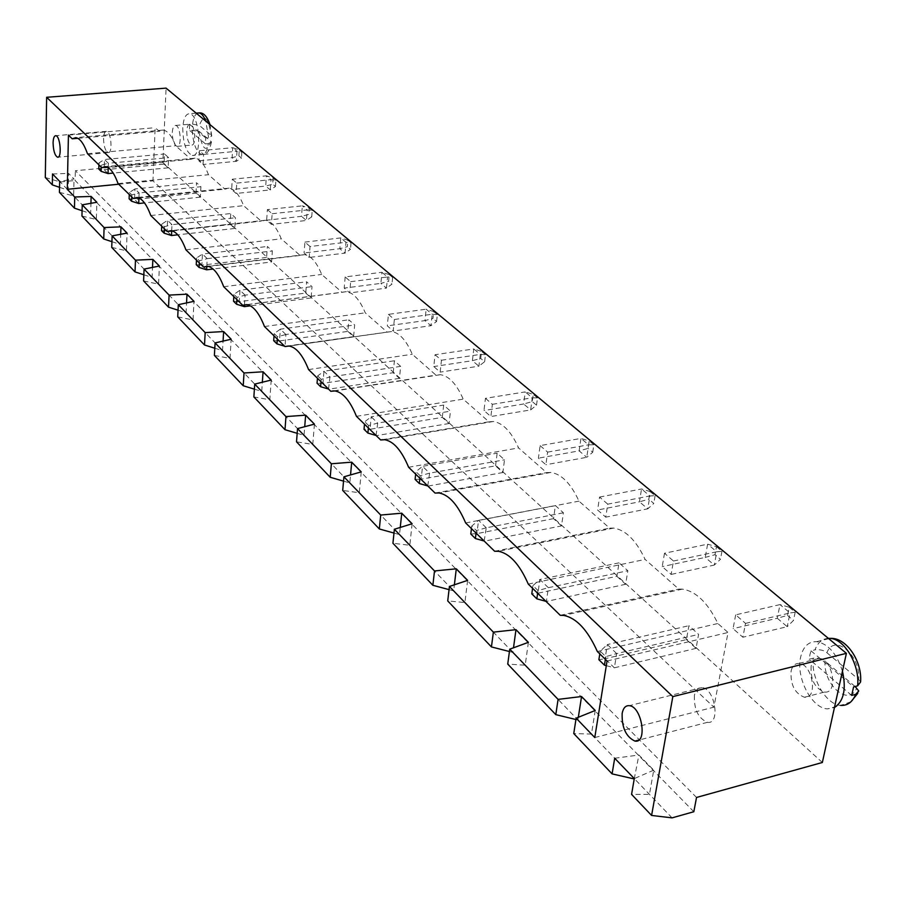 <?xml version="1.0" encoding="UTF-8"?>
<svg xmlns="http://www.w3.org/2000/svg" width="906" height="906" viewBox="0 0 906 906"><rect width="100%" height="100%" fill="white"/><g stroke="black" fill="none" stroke-linecap="round" stroke-linejoin="round"><path stroke-width="0.68" stroke-dasharray="4.53 3.4" d="M696.533 797.461L75.345 170.736L162.876 162.491L166.07 88.131M822.342 762.49L162.876 162.491M693.826 811.731L75.119 180.509L75.345 170.736M172.299 132.457C172.616 127.905 173.692 125.56 175.526 125.436C180.554 125.368 182.151 147.361 177.055 146.376C174.009 144.892 172.434 140.249 172.299 132.457M199.377 150.77L198.867 160.826L203.057 164.496L203.578 154.394L199.377 150.77L232.695 147.701L232.106 157.689L198.867 160.826M267.372 209.603L272.151 213.737L271.426 224.371L266.658 220.203L267.372 209.603L302.332 205.832L301.539 216.353L266.658 220.203M232.264 179.229L236.749 183.103L236.126 193.454L231.664 189.547L232.264 179.229L266.387 175.821L265.707 186.07L231.664 189.547M435.061 354.71L441.449 360.237L440.146 372.128L433.781 366.556L435.061 354.71L473.781 348.957L472.4 360.69L433.781 366.556M388.436 314.359L394.348 319.49L393.215 331.03L387.315 325.866L388.436 314.359L426.148 309.195L424.948 320.611L387.315 325.866M345.163 276.919L344.212 288.108L349.682 292.91L350.667 281.687L345.163 276.919L381.924 272.276L380.882 283.374L344.212 288.108M310.033 246.523L304.914 242.095L304.088 252.978L309.195 257.451L310.033 246.523L346.001 242.287L340.758 237.904L339.852 248.708L304.088 252.978M735.683 614.857L733.056 628.651L742.863 637.235L745.536 623.385L735.683 614.857L780.009 604.596L777.269 618.254L733.056 628.651M664.494 553.249L662.218 566.612L671.142 574.427L673.464 561.007L664.494 553.249L707.62 544.166L705.23 557.405L662.218 566.612M540.112 445.616L547.62 452.117L545.888 464.733L538.402 458.176L540.112 445.616L580.95 438.425L579.138 450.871L538.402 458.176M607.756 504.155L599.568 497.066L597.598 510.01L605.752 517.156L607.756 504.155L649.874 495.956L641.527 488.991L639.443 501.822L597.598 510.01M485.457 398.323L492.377 404.314L490.871 416.545L483.974 410.52L485.457 398.323L525.22 391.902L523.634 403.985L483.974 410.52M791.074 671.131C792.331 665.865 794.981 663.305 799.024 663.43C812.625 663.804 818.322 699.375 804.426 697.246C794.811 693.498 790.36 684.789 791.074 671.131M45.3 177.497L60.215 181.947L75.119 180.509M672.071 817.869L60.215 181.947M186.749 131.2C186.863 138.969 188.448 143.59 191.528 145.062C196.693 146.036 195.13 124.122 190.034 124.201C188.176 124.326 187.078 126.659 186.749 131.2M203.578 154.394L236.987 151.291L232.695 147.701L239.252 149.875L238.901 155.866L232.106 157.689L236.398 161.313L203.057 164.496M239.252 149.875L241.845 152.027L236.987 151.291L236.398 161.313L241.483 158.029L238.901 155.866M272.151 213.737L307.225 209.92L306.421 220.475L271.426 224.371M311.721 216.862L312.208 210.543L307.225 209.92L302.332 205.832L309.263 208.097L308.776 214.394L301.539 216.353L306.421 220.475L311.721 216.862L308.776 214.394M236.749 183.103L270.973 179.648L270.282 189.932L236.126 193.454M275.469 186.5L275.888 180.339L270.973 179.648L266.387 175.821L273.125 178.04L272.706 184.19L265.707 186.07L270.282 189.932L275.469 186.5L272.706 184.19M441.449 360.237L480.305 354.405L478.9 366.183L440.146 372.128M484.631 361.698L485.48 354.654L480.305 354.405L473.781 348.957L481.55 351.381L480.712 358.425L472.4 360.69L478.9 366.183L484.631 361.698L480.712 358.425M394.348 319.49L432.196 314.246L430.973 325.696L393.215 331.03M436.59 321.471L437.338 314.609L432.196 314.246L426.148 309.195L433.702 311.585L432.966 318.425L424.948 320.611L430.973 325.696L436.59 321.471L432.966 318.425M350.667 281.687L387.553 276.976L381.924 272.276L389.252 274.62L388.617 281.279L380.882 283.374L386.488 288.108L349.682 292.91M389.252 274.62L392.638 277.44L387.553 276.976L386.488 288.108L391.992 284.11L388.617 281.279M304.914 242.095L340.758 237.904L347.881 240.215L347.326 246.692L339.852 248.708L345.073 253.125L309.195 257.451M347.881 240.215L351.03 242.831L346.001 242.287L345.073 253.125L350.475 249.32L347.326 246.692M745.536 623.385L790.032 612.966L780.009 604.596L789.16 607.213L787.495 615.4L777.269 618.254L787.223 626.68L742.863 637.235M789.16 607.213L795.185 612.218L790.032 612.966L787.223 626.68L793.497 620.429L787.495 615.4M673.464 561.007L716.748 551.777L707.62 544.166L716.465 546.748L715.015 554.687L705.23 557.405L714.313 565.072L671.142 574.427M716.465 546.748L721.946 551.312L716.748 551.777L714.313 565.072L720.485 559.262L715.015 554.687M547.62 452.117L588.606 444.812L586.76 457.315L545.888 464.733M592.717 452.241L593.838 444.767L588.606 444.812L580.95 438.425L589.228 440.928L588.13 448.391L579.138 450.871L586.76 457.315L592.717 452.241L588.13 448.391M599.568 497.066L641.527 488.991L650.078 491.539L648.821 499.229L639.443 501.822L647.756 508.844L605.752 517.156M650.078 491.539L655.095 495.718L649.874 495.956L647.756 508.844L653.826 503.419L648.821 499.229M492.377 404.314L532.275 397.791L530.667 409.92L490.871 416.545M536.511 405.163L537.485 397.893L532.275 397.791L525.22 391.902L533.238 394.37L532.275 401.607L523.634 403.985L530.667 409.92L536.511 405.163L532.275 401.607M811.142 666.103C810.394 679.693 814.868 688.345 824.562 692.048C838.571 694.109 832.897 658.741 819.171 658.424C815.094 658.3 812.422 660.859 811.142 666.103M634.234 778.956L638.9 755.026L653.736 770.157L649.455 794.358L631.573 794.381M59.547 187.327L68.21 190.26L68.584 173.431L74.02 178.98L59.671 181.381M595.231 710.485L591.459 734.087L573.758 733.543M575.933 719.523L577.903 719.998L578.322 717.28M528.391 642.331L525.186 665.208L507.734 664.075M59.445 192.378L73.624 195.889L74.02 178.98M509.432 651.527L512.875 652.411L513.498 647.79M82.084 210.724L90.657 213.601L90.94 203.295M467.621 580.361L464.891 602.547L447.723 600.927M81.948 216.058L96.353 219.512L96.851 202.264M449.059 589.636L453.657 590.871L454.382 584.8M111.925 241.687L120.362 244.473L120.713 234.28M412.117 523.759L409.806 545.287L392.932 543.272M111.744 247.406L126.444 250.792L127.078 233.091M393.985 533.056L399.512 534.597L400.259 527.428M143.839 274.767L152.095 277.451L152.514 267.406M361.234 471.879L359.274 492.773L342.706 490.429M143.601 280.928L158.595 284.201L159.388 266.036M343.544 481.131L349.818 482.943L350.543 474.925M178.04 310.192L186.058 312.751L186.557 302.921M314.416 424.133L312.763 444.427L296.511 441.822M177.723 316.84L193.035 319.988L193.997 301.324M297.168 433.317L304.031 435.356L304.722 426.703M214.801 348.221L222.514 350.633L223.069 341.086M271.188 380.056L269.795 399.784L253.873 396.953M214.382 355.412L229.999 358.414L231.166 339.24M254.393 389.15L261.732 391.392L262.355 382.23M182.763 127.78C182.989 143.295 186.172 152.525 192.332 155.47C202.638 157.485 199.524 113.578 189.331 113.737C185.605 114.009 183.408 118.686 182.763 127.78M241.845 152.027L241.483 158.029M312.208 210.543L309.263 208.097M275.888 180.339L273.125 178.04M485.48 354.654L481.55 351.381M437.338 314.609L433.702 311.585M392.638 277.44L391.992 284.11M351.03 242.831L350.475 249.32M795.185 612.218L793.497 620.429M721.946 551.312L720.485 559.262M593.838 444.767L589.228 440.928M655.095 495.718L653.826 503.419M537.485 397.893L533.238 394.37M842.455 671.244C836.816 653.713 828.243 643.849 816.725 641.641C808.514 641.414 803.158 646.578 800.644 657.11C795.706 677.314 811.561 708.333 827.495 708.888L834.449 707.552M653.736 770.157L634.291 778.594M614.698 758.231L638.9 755.026M52.514 173.952L68.584 173.431M118.731 184.224L152.955 180.872L713.894 707.167L728.05 632.49L717.858 623.509C707.812 602.705 695.978 591.244 682.388 589.127L678.787 589.081L645.106 559.41C636.159 540.384 625.672 529.942 613.634 528.085L609.625 528.141L578.968 501.131C570.95 483.645 561.584 474.087 550.871 472.434L546.601 472.615L518.583 447.926C511.346 431.766 502.932 422.966 493.351 421.494L488.934 421.8L463.215 399.138C456.647 384.155 449.059 376.001 440.441 374.699L435.956 375.129L412.275 354.257C406.296 340.305 399.41 332.729 391.619 331.551L387.134 332.106L365.254 312.83C359.773 299.773 353.499 292.717 346.432 291.653L341.981 292.332L321.709 274.461C316.67 262.219 310.939 255.617 304.495 254.643L300.113 255.435L281.268 238.833C276.624 227.327 271.358 221.121 265.469 220.237L261.177 221.132L243.623 205.662C239.32 194.801 234.461 188.969 229.071 188.154L224.881 189.15L208.482 174.699C204.484 164.428 200 158.924 195.028 158.176L190.962 159.263L175.605 145.73C171.88 136.002 167.723 130.781 163.137 130.09L159.184 131.268L155.13 127.689L152.955 180.872M594.778 737.529L713.894 707.167M607.054 661.006L728.05 632.49M597.36 651.539L717.858 623.509M68.437 135.119L155.13 127.689M560.225 615.287L678.787 589.081M77.825 138.312L159.184 131.268M528.277 584.087L645.106 559.41M87.474 153.703L175.605 145.73M494.653 551.256L609.625 528.141M107.304 167.123L190.962 159.263M465.65 522.943L578.968 501.131M118.052 183.567L208.482 174.699M435.061 493.068L546.601 472.615M138.765 197.916L224.881 189.15M408.617 467.258L518.583 447.926M150.792 215.526L243.623 205.662M382.4 439.682L488.934 421.8M172.4 230.928L261.177 221.132M356.454 416.33L463.215 399.138M185.911 249.818L281.268 238.833M333.748 390.848L435.956 375.129M208.437 266.421L300.113 255.435M308.572 369.58L412.275 354.257M223.703 286.715L321.709 274.461M288.799 346.001L387.134 332.106M247.134 304.665L341.981 292.332M264.473 326.522L365.254 312.83M197.938 113.023C195.198 113.975 193.397 117.667 192.548 124.099L189.682 124.349L189.399 130.215L199.06 131.268C202.208 149.83 206.206 153.205 211.03 141.404L199.06 131.268M192.265 129.966C193.114 144.111 196.33 152.321 201.925 154.575C205.13 154.53 207.259 150.872 208.312 143.612L205.413 143.884L205.73 137.939L208.629 137.678L211.755 136.059L211.347 135.492C208.108 116.772 204.11 113.42 199.354 125.413L211.347 135.492M828.356 638.345C822.184 638.787 817.722 642.626 814.981 649.851L811.017 650.825L809.896 654.823L809.251 659.206L813.192 658.232C818.48 657.756 822.444 658.73 825.106 661.12C822.886 684.721 849.047 707.461 856.748 687.903M347.836 331.392L353.6 336.636L354.642 324.982L348.855 319.784L347.836 331.392L279.512 340.939L280.35 329.172L348.855 319.784M393.227 372.706L394.404 360.758L400.656 366.375L399.444 378.368L393.227 372.706L322.955 383.351L323.963 371.234L394.404 360.758M442.298 417.383L443.68 405.084L450.452 411.165L449.048 423.521L442.298 417.383L370.022 429.285L371.2 416.805L443.68 405.084M616.884 576.318L625.638 584.279L627.835 570.735L619.036 562.83L616.884 576.318L537.949 593.215L539.874 579.5L619.036 562.83M495.548 465.854L497.156 453.181L504.506 459.806L502.875 472.524L495.548 465.854L421.143 479.195L422.547 466.33L497.156 453.181M561.516 525.91L553.532 518.64L555.378 505.559L563.407 512.785L561.516 525.91L484.597 541.131L476.907 533.623L478.549 520.35L555.378 505.559M686.42 639.602L696.046 648.368L698.594 634.393L688.911 625.684L686.42 639.602L605.061 658.719L607.326 644.562L688.911 625.684M230.124 224.224L234.779 228.459L235.413 217.746L230.758 213.544L230.124 224.224L167.066 231.189L167.553 220.362L230.758 213.544M271.596 261.981L266.613 257.44L267.361 246.477L272.355 250.962L271.596 261.981L213.114 269.025M305.752 293.068L311.098 297.938L311.992 286.624L306.624 281.8L305.752 293.068L239.263 301.653L239.977 290.214L306.624 281.8M196.024 193.193L196.557 182.786L200.917 186.704L200.373 197.146L196.024 193.193L134.564 199.467L134.96 188.924L196.557 182.786M164.088 164.111L168.165 167.825L168.618 157.655L164.53 153.975L164.088 164.111L104.156 169.773L104.462 159.513L164.53 153.975M103.567 138.448C103.771 146.364 105.311 151.087 108.176 152.616C112.944 153.658 111.189 131.325 106.489 131.347C104.779 131.461 103.805 133.828 103.567 138.448M694.415 695.344C693.871 709.307 698.22 718.311 707.45 722.331C720.757 724.755 714.936 688.22 701.923 687.597C698.062 687.394 695.559 689.976 694.415 695.344M205.413 143.884L189.399 130.215M189.682 124.349L205.73 137.939M192.548 124.099L199.354 125.413M208.312 143.612L211.46 142.049L211.03 141.404M851.674 695.412L809.251 659.206M811.017 650.825L853.588 686.895M826.906 652.739L858.65 679.409C860.893 654.936 833.996 632.954 826.906 652.739C824.245 650.349 820.27 649.387 814.981 649.851M860.575 682.014L858.65 679.409M855.094 686.499L825.106 661.12M353.6 336.636L285.016 346.319L285.888 334.507L354.642 324.982M285.888 334.507L280.35 329.172L274.19 333.578L277.485 336.783L285.888 334.507M284.631 346.205L279.512 340.939L273.691 340.656M399.444 378.368L328.923 389.172L322.955 383.351L317.055 383.204M328.527 389.059L329.943 377.009L400.656 366.375M321.03 381.743L321.222 379.388L329.943 377.009L323.963 371.234L317.655 375.911L317.462 378.255M449.048 423.521L376.488 435.605L370.022 429.285L364.031 429.285M376.069 435.48L377.7 423.068L450.452 411.165M368.38 427.972L368.617 425.548L377.7 423.068L371.2 416.805L364.733 421.777L364.506 424.189M625.638 584.279L546.386 601.448L548.356 587.688L627.835 570.735M548.356 587.688L539.874 579.5L532.932 585.627L538.005 590.565L548.356 587.688M545.933 601.324L537.949 593.215L531.788 593.872M502.875 472.524L428.187 486.069L421.143 479.195L415.095 479.387M427.757 485.944L429.614 473.147L504.506 459.806M419.874 478.243L420.146 475.752L429.614 473.147L422.547 466.33L415.922 471.641L415.661 474.132M553.532 518.64L476.907 533.623L470.792 534.03M484.155 541.018L486.273 527.802L563.407 512.785M486.273 527.802L478.549 520.35L471.766 526.035L476.386 530.531L486.273 527.802M696.046 648.368L614.37 667.813L616.68 653.588L698.594 634.393M616.68 653.588L607.326 644.562L600.225 651.176L605.82 656.624L616.68 653.588M606.307 665.661L614.37 667.813L605.061 658.719L598.877 659.693M234.779 228.459L177.78 234.813M171.71 231.007L171.993 224.654L235.413 217.746M171.993 224.654L167.553 220.362L161.8 224.099L164.45 226.681L171.993 224.654M171.506 235.515L167.066 231.189L161.517 230.6M266.613 257.44L201.879 265.164L202.468 254.042L267.361 246.477M206.636 269.807L201.879 265.164L196.24 264.665M206.806 266.613L207.236 258.64L272.355 250.962M207.236 258.64L202.468 254.042L196.591 257.984L199.433 260.747L207.236 258.64M311.098 297.938L250.407 305.854M244.473 305.005L245.096 295.163L311.992 286.624M245.096 295.163L239.977 290.214L233.952 294.371L237.01 297.361L245.096 295.163M244.371 306.647L239.263 301.653L233.533 301.256M200.373 197.146L144.496 202.91M138.709 203.51L134.564 199.467L129.116 198.81M138.924 197.984L139.116 192.933L200.917 186.704M131.744 196.93L131.823 194.892L139.116 192.933L134.96 188.924L129.343 192.468L129.264 194.507M168.165 167.825L113.182 173.069M108.222 167.633L108.358 163.261L168.618 157.655M108.358 163.261L104.462 159.513L98.969 162.887L101.291 165.152L108.358 163.261M108.041 173.567L104.156 169.773L98.799 169.071M277.327 339.07L277.485 336.783M274.031 335.854L274.19 333.578M321.222 379.388L317.655 375.911M368.617 425.548L364.733 421.777M537.632 593.215L538.005 590.565M532.569 588.277L532.932 585.627M420.146 475.752L415.922 471.641M476.069 533.113L476.386 530.531M471.448 528.606L471.766 526.035M605.378 659.364L605.82 656.624M599.795 653.917L600.225 651.176M164.36 228.776L164.45 226.681M161.71 226.194L161.8 224.099M199.32 262.91L199.433 260.747M196.477 260.135L196.591 257.984M236.874 299.569L237.01 297.361M233.816 296.59L233.952 294.371M131.823 194.892L129.343 192.468M101.234 167.146L101.291 165.152M98.913 164.881L98.969 162.887M208.629 137.678L205.73 121.087M813.192 658.232C810.859 678.424 826.079 704.823 840.779 705.389L827.495 708.888M177.055 146.376L191.528 145.062M175.526 125.436L190.034 124.201M804.426 697.246L824.562 692.048M799.024 663.43L819.171 658.424M682.388 589.127L563.6 615.412M163.137 130.09L75.81 137.644M613.634 528.085L498.402 551.278M195.028 158.176L105.458 166.568M550.871 472.434L439.036 492.966M229.071 188.154L137.157 197.497M493.351 421.494L384.767 439.727M265.469 220.237L171.098 230.645M440.441 374.699L334.971 390.928M304.495 254.643L207.542 266.251M391.619 331.551L289.127 346.035M346.432 291.653L246.783 304.609M196.194 113.171L189.331 113.737M211.46 142.049C208.516 154.983 206.194 152.842 201.925 154.575L192.332 155.47M828.775 638.696L816.725 641.641M106.489 131.347L55.787 135.696M108.176 152.616L58.041 157.157M701.923 687.597L629.319 705.672M707.45 722.331L638.707 740.1M211.755 136.059L209.999 124.643M858.752 690.961L857.744 693.396M850.915 701.81L840.779 705.389"/><path stroke-width="1.36" d="M846.397 653.339L672.818 696.612L651.595 815.445L672.071 817.869L693.826 811.731L696.533 797.461L822.342 762.49L846.397 653.339L166.07 88.131L46.636 97.293L45.3 177.497L52.322 184.881L52.514 173.952L59.671 181.381L59.445 192.378L74.451 208.165L74.711 197.01L91.121 196.421L96.851 202.264L82.231 204.835L104.077 227.542L120.962 226.851L127.078 233.091L112.118 235.888L135.47 260.158L152.854 259.365L159.388 266.036L144.065 269.093L169.082 295.096L186.987 294.178L193.997 301.324L178.312 304.688L205.175 332.615L223.635 331.551L231.166 339.24L215.096 342.921L244.031 372.989L263.068 371.777L271.188 380.056L254.722 384.11L285.968 416.579L305.639 415.175L314.416 424.133L297.542 428.606L331.381 463.781L351.709 462.162L361.234 471.879L343.929 476.816L380.713 515.05L401.754 513.192L412.117 523.759L394.382 529.251L434.506 570.95L456.296 568.809L467.621 580.361L449.433 586.465L493.374 632.139L515.978 629.67L528.391 642.331L509.761 649.16L558.085 699.387L581.55 696.533L595.231 710.485L576.137 718.164L594.778 737.529L607.054 661.006L597.36 651.539C587.632 629.908 576.386 617.869 563.6 615.412L560.225 615.287L528.277 584.087C519.625 564.347 509.67 553.419 498.402 551.278L494.653 551.256L465.65 522.943C457.915 504.835 449.036 494.846 439.036 492.966L435.061 493.068L408.617 467.258C401.641 450.565 393.702 441.392 384.767 439.727L380.667 439.965L356.454 416.33C350.146 400.871 342.989 392.4 334.971 390.928L330.826 391.301L308.572 369.58C302.83 355.209 296.353 347.36 289.127 346.035L284.982 346.545L264.473 326.522C259.218 313.091 253.318 305.798 246.783 304.609L242.683 305.243L223.703 286.715C218.878 274.144 213.488 267.327 207.542 266.251L203.522 267.01L185.911 249.818C181.46 238.006 176.523 231.619 171.098 230.645L167.168 231.506L150.792 215.526C146.67 204.394 142.129 198.391 137.157 197.497L133.329 198.471L118.052 183.567C114.224 173.046 110.034 167.384 105.458 166.568L101.744 167.644L87.474 153.703C83.907 143.748 80.022 138.392 75.81 137.644L72.208 138.799L68.437 135.119L67.27 189.286L74.711 197.01M672.818 696.612L46.636 97.293M651.595 815.445L631.573 794.381L634.291 778.594L614.698 758.231L612.094 773.883L573.758 733.543L576.137 718.164M52.322 184.881L59.547 187.327M612.094 773.883L634.234 778.956M578.322 717.28L581.55 696.533M509.761 649.16L507.734 664.075L555.797 714.641L575.933 719.523M513.498 647.79L515.978 629.67M74.451 208.165L82.084 210.724M449.433 586.465L447.723 600.927L491.437 646.929L509.432 651.527M90.94 203.295L91.121 196.421M454.382 584.8L456.296 568.809M82.231 204.835L81.948 216.058L103.737 238.98L111.925 241.687M394.382 529.251L392.932 543.272L432.864 585.287L449.059 589.636M120.713 234.28L120.962 226.851M400.259 527.428L401.754 513.192M112.118 235.888L111.744 247.406L135.028 271.902L143.839 274.767M343.929 476.816L342.706 490.429L379.331 528.968L393.985 533.056M152.514 267.406L152.854 259.365M350.543 474.925L351.709 462.162M144.065 269.093L143.601 280.928L168.539 307.168L178.04 310.192M297.542 428.606L296.511 441.822L330.214 477.281L343.544 481.131M186.557 302.921L186.987 294.178M304.722 426.703L305.639 415.175M178.312 304.688L177.723 316.84L204.507 345.005L214.801 348.221M254.722 384.11L253.873 396.953L284.994 429.704L297.168 433.317M223.069 341.086L223.635 331.551M262.355 382.23L263.068 371.777M215.096 342.921L214.382 355.412L243.216 385.741L254.393 389.15M834.449 707.552C843.769 701.278 846.431 689.172 842.455 671.244M67.27 189.286L118.731 184.224M72.208 138.799L77.825 138.312M101.744 167.644L107.304 167.123M133.329 198.471L138.765 197.916M380.667 439.965L382.4 439.682M167.168 231.506L172.4 230.928M330.826 391.301L333.748 390.848M203.522 267.01L208.437 266.421M284.982 346.545L288.799 346.001M242.683 305.243L247.134 304.665M53.08 142.854C53.363 150.86 54.858 155.639 57.588 157.191C62.118 158.278 60.238 135.685 55.787 135.696C54.167 135.798 53.261 138.188 53.08 142.854M622.15 713.441C621.743 727.643 626.001 736.861 634.925 741.085C647.756 743.747 641.856 706.487 629.319 705.672C625.593 705.4 623.203 707.994 622.15 713.441M555.797 714.641L558.085 699.387M491.437 646.929L493.374 632.139M432.864 585.287L434.506 570.95M103.737 238.98L104.077 227.542M379.331 528.968L380.713 515.05M135.028 271.902L135.47 260.158M330.214 477.281L331.381 463.781M168.539 307.168L169.082 295.096M284.994 429.704L285.968 416.579M204.507 345.005L205.175 332.615M243.216 385.741L244.031 372.989M840.779 705.389C847.552 705.74 852.512 702.059 855.683 694.37L851.674 695.412L853.588 686.895L857.597 685.853L860.575 682.014C862.387 661.81 846.612 637.156 830.043 638.39L828.356 638.345M855.683 694.37L858.752 690.961L855.094 686.499M177.78 234.813L171.506 235.515L171.71 231.007M213.114 269.025L206.636 269.807L206.806 266.613M250.407 305.854L244.371 306.647L244.473 305.005M144.496 202.91L138.709 203.51L138.924 197.984M113.182 173.069L108.041 173.567L108.222 167.633M284.631 346.205L276.987 343.884L277.327 339.07M276.987 343.884L273.691 340.656L274.031 335.854M328.527 389.059L320.622 386.692L317.055 383.204L317.462 378.255M320.622 386.692L321.03 381.743M376.069 435.48L367.904 433.079L364.031 429.285L364.506 424.189M367.904 433.079L368.38 427.972M545.933 601.324L536.839 598.832L537.632 593.215M536.839 598.832L531.788 593.872L532.569 588.277M427.757 485.944L419.308 483.51L415.095 479.387L415.661 474.132M419.308 483.51L419.874 478.243M484.155 541.018L475.39 538.538L470.792 534.03L471.448 528.606M475.39 538.538L476.069 533.113M606.307 665.661L604.449 665.163L605.378 659.364M604.449 665.163L598.877 659.693L599.795 653.917M171.506 235.515L164.167 233.204L164.36 228.776M164.167 233.204L161.517 230.6L161.71 226.194M206.636 269.807L199.082 267.451L196.24 264.665L196.477 260.135M199.082 267.451L199.32 262.91M244.371 306.647L236.591 304.246L236.874 299.569M236.591 304.246L233.533 301.256L233.816 296.59M138.709 203.51L131.585 201.234L129.116 198.81L129.264 194.507M131.585 201.234L131.744 196.93M108.041 173.567L101.11 171.336L101.234 167.146M101.11 171.336L98.799 169.071L98.913 164.881M205.73 121.087C203.737 116.002 201.483 113.284 198.969 112.944L197.938 113.023M857.597 685.853C860.145 665.332 844.471 638.73 830.043 638.39L828.775 638.696M209.999 124.643C207.123 116.262 203.442 112.355 198.969 112.944L196.194 113.171M638.707 740.1L634.925 741.085M857.744 693.396L850.915 701.81"/></g></svg>
